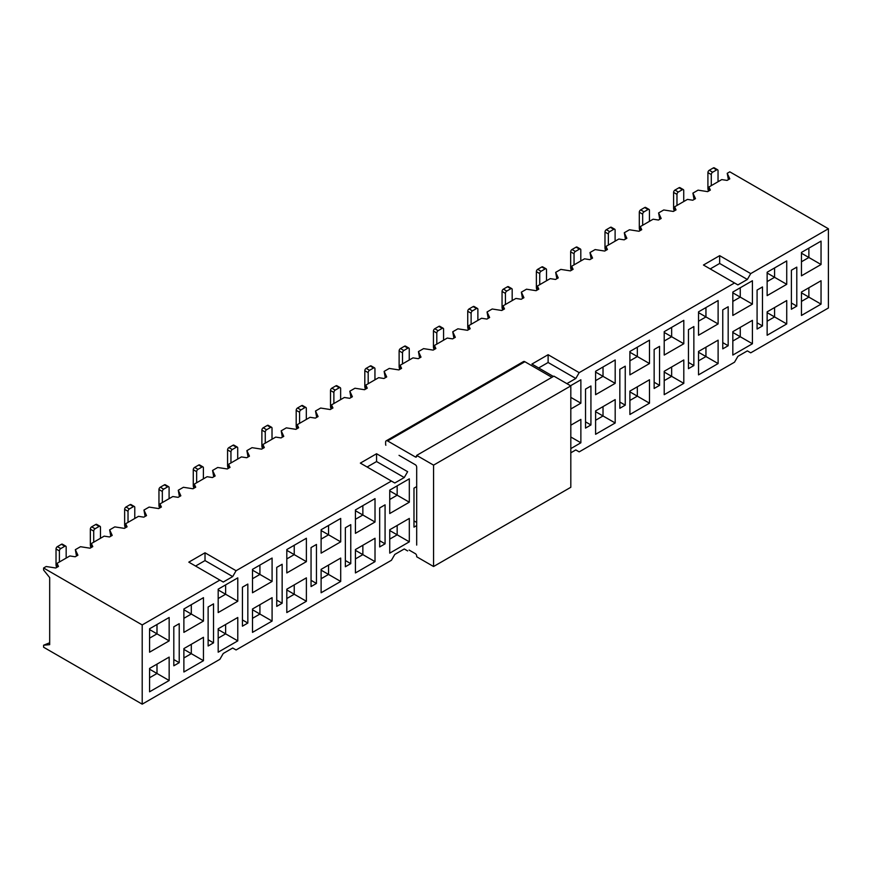 <?xml version="1.0" encoding="UTF-8"?>
<svg xmlns="http://www.w3.org/2000/svg" width="872" height="872" viewBox="0 0 872 872"><rect width="100%" height="100%" fill="white"/><g stroke="black" fill="none" stroke-linecap="round" stroke-linejoin="round"><path stroke-width="1.31" d="M683.735 201.541L683.735 190.467A1.908 1.101 120 0 0 683.332 189.595A1.908 1.101 120 0 0 682.384 189.693L678.329 192.025A1.908 1.101 120 0 0 676.977 194.369L673.598 192.418L673.598 208.016A5.733 3.314 -120 0 0 674.241 210.915M676.977 194.369L676.977 205.443M673.598 192.418A1.908 1.101 -60 0 1 674.95 190.074L678.329 192.025M682.384 189.693L679.005 187.742L674.95 190.074M679.005 187.742A1.908 1.101 -60 0 1 679.964 187.644L683.332 189.595M100.465 538.286L100.465 527.211A1.908 1.101 120 0 0 100.073 526.339A1.908 1.101 120 0 0 99.114 526.437L95.07 528.77A1.908 1.101 120 0 0 93.718 531.113L90.339 529.162L90.339 544.76A5.733 3.314 -120 0 0 90.982 547.66M93.718 531.113L93.718 542.188M90.339 529.162A1.908 1.101 -60 0 1 91.691 526.819L95.07 528.77M99.114 526.437L95.735 524.486L91.691 526.819M95.735 524.486A1.908 1.101 -60 0 1 96.694 524.388L100.073 526.339M409.251 360.005L409.251 348.931A1.908 1.101 120 0 0 408.859 348.059A1.908 1.101 120 0 0 407.9 348.157L403.856 350.5A1.908 1.101 120 0 0 402.504 352.833L399.125 350.882L399.125 366.48A5.733 3.314 -120 0 0 399.768 369.39M402.504 352.833L402.504 363.907M399.125 350.882A1.908 1.101 -60 0 1 400.477 348.549L403.856 350.5M407.9 348.157L404.532 346.206L400.477 348.549M404.532 346.206A1.908 1.101 -60 0 1 405.48 346.108L408.859 348.059M272.02 439.248L272.02 428.174A1.908 1.101 120 0 0 271.617 427.291A1.908 1.101 120 0 0 270.669 427.389L266.614 429.733A1.908 1.101 120 0 0 265.262 432.065L261.883 430.125L261.883 445.712A5.733 3.314 -120 0 0 262.526 448.622M265.262 432.065L265.262 443.14M261.883 430.125A1.908 1.101 -60 0 1 263.235 427.781L266.614 429.733M270.669 427.389L267.29 425.438L263.235 427.781M267.29 425.438A1.908 1.101 -60 0 1 268.238 425.351L271.617 427.291M718.038 181.736L718.038 170.661A1.908 1.101 120 0 0 717.645 169.789A1.908 1.101 120 0 0 716.686 169.876L712.642 172.22A1.908 1.101 120 0 0 711.29 174.564L707.911 172.612L707.911 188.21A5.733 3.314 -120 0 0 708.554 191.11M711.29 174.564L711.29 185.638M707.911 172.612A1.908 1.101 -60 0 1 709.263 170.269L712.642 172.22M716.686 169.876L713.318 167.925L709.263 170.269M713.318 167.925A1.908 1.101 -60 0 1 714.266 167.838L717.645 169.789M66.163 558.091L66.163 547.017A1.908 1.101 120 0 0 65.76 546.145A1.908 1.101 120 0 0 64.811 546.243L60.757 548.586A1.908 1.101 120 0 0 59.405 550.919L56.026 548.968L56.026 564.566A5.733 3.314 -120 0 0 56.669 567.476M59.405 550.919L59.405 561.993M56.026 548.968A1.908 1.101 -60 0 1 57.378 546.635L60.757 548.586M64.811 546.243L61.432 544.292L57.378 546.635M61.432 544.292A1.908 1.101 -60 0 1 62.381 544.193L65.76 546.145M134.779 518.48L134.779 507.406A1.908 1.101 120 0 0 134.386 506.534A1.908 1.101 120 0 0 133.427 506.621L129.372 508.965A1.908 1.101 120 0 0 128.02 511.308L124.642 509.357L124.642 524.955A5.733 3.314 -120 0 0 125.296 527.854M128.02 511.308L128.02 522.383M124.642 509.357A1.908 1.101 -60 0 1 125.993 507.014L129.372 508.965M133.427 506.621L130.048 504.67L125.993 507.014M130.048 504.67A1.908 1.101 -60 0 1 131.007 504.583L134.386 506.534M512.18 300.589L512.18 289.515A1.908 1.101 120 0 0 511.788 288.632A1.908 1.101 120 0 0 510.829 288.73L506.785 291.074A1.908 1.101 120 0 0 505.433 293.406L502.054 291.455L502.054 307.053A5.733 3.314 -120 0 0 502.697 309.963M505.433 293.406L505.433 304.481M502.054 291.455A1.908 1.101 -60 0 1 503.406 289.123L506.785 291.074M510.829 288.73L507.46 286.779L503.406 289.123M507.46 286.779A1.908 1.101 -60 0 1 508.409 286.681L511.788 288.632M203.394 478.859L203.394 467.784A1.908 1.101 120 0 0 203.002 466.912A1.908 1.101 120 0 0 202.042 467.011L197.999 469.343A1.908 1.101 120 0 0 196.647 471.687L193.268 469.736L193.268 485.333A5.733 3.314 -120 0 0 193.911 488.233M196.647 471.687L196.647 482.761M193.268 469.736A1.908 1.101 -60 0 1 194.62 467.392L197.999 469.343M202.042 467.011L198.674 465.059L194.62 467.392M198.674 465.059A1.908 1.101 -60 0 1 199.623 464.961L203.002 466.912M306.323 419.432L306.323 408.358A1.908 1.101 120 0 0 305.93 407.486A1.908 1.101 120 0 0 304.971 407.584L300.927 409.916A1.908 1.101 120 0 0 299.576 412.26L296.197 410.309L296.197 425.907A5.733 3.314 -120 0 0 296.84 428.817M299.576 412.26L299.576 423.334M296.197 410.309A1.908 1.101 -60 0 1 297.548 407.976L300.927 409.916M304.971 407.584L301.603 405.633L297.548 407.976M301.603 405.633A1.908 1.101 -60 0 1 302.551 405.535L305.93 407.486M615.109 241.163L615.109 230.088A1.908 1.101 120 0 0 614.716 229.205A1.908 1.101 120 0 0 613.757 229.303L609.713 231.647A1.908 1.101 120 0 0 608.362 233.979L604.983 232.039L604.983 247.637A5.733 3.314 -120 0 0 605.626 250.537M608.362 233.979L608.362 245.054M604.983 232.039A1.908 1.101 -60 0 1 606.334 229.696L609.713 231.647M613.757 229.303L610.389 227.352L606.334 229.696M610.389 227.352A1.908 1.101 -60 0 1 611.337 227.265L614.716 229.205M49.682 642.784L43.6 645.204L49.682 644.659L49.682 577.591L43.6 570.026L43.6 567.999L142.201 624.93L142.201 704.162L219.875 659.319L223.254 653.477L232.704 648.016L236.083 649.967L391.419 560.282L394.798 554.428L404.259 548.968L407.638 550.919M728.382 179.665L727.226 173.31L729.799 171.828L828.4 228.758L750.727 273.601L719.662 255.66L703.453 265.023L734.518 282.964L579.182 372.649L548.117 354.708L531.909 364.071L553.382 376.464M708.936 190.892L708.925 187L721.754 179.588L727.085 180.417L729.799 178.847L727.226 173.31M708.925 187L710.353 190.074L707.639 191.633L698.058 190.15L692.913 193.126L694.068 199.47M674.634 210.697L674.612 206.806L687.452 199.394L692.771 200.222L695.485 198.653L692.913 193.126M674.612 206.806L676.04 209.88L673.326 211.449L663.745 209.967L658.6 212.931L659.766 219.275M640.321 230.502L640.31 226.611L653.139 219.21L658.469 220.027L661.172 218.469L658.6 212.931M640.31 226.611L641.727 229.685L639.023 231.254L629.431 229.772L624.298 232.737L625.453 239.092M606.007 250.319L605.996 246.427L618.826 239.015L624.156 239.844L626.859 238.274L624.298 232.737M605.996 246.427L607.424 249.501L604.71 251.06L595.129 249.577L589.984 252.542L591.14 258.897M571.705 270.124L571.683 266.233L584.513 258.82L589.843 259.649L592.557 258.079L589.984 252.542M571.683 266.233L573.111 269.306L570.397 270.876L560.816 269.394L555.671 272.358L556.837 278.702M537.392 289.929L537.381 286.038L550.21 278.637L555.529 279.454L558.244 277.896L555.671 272.358M537.381 286.038L538.798 289.112L536.095 290.681L526.503 289.199L521.369 292.164L522.524 298.518M503.079 309.734L503.068 305.854L515.897 298.442L521.227 299.26L523.93 297.701L521.369 292.164M503.068 305.854L504.496 308.928L501.782 310.487L492.19 309.004L487.056 311.969L488.211 318.324M468.776 329.551L468.755 325.659L481.584 318.247L486.914 319.076L489.628 317.506L487.056 311.969M468.755 325.659L470.182 328.733L467.468 330.303L457.887 328.809L452.742 331.785L453.909 338.129M434.463 349.356L434.441 345.465L447.282 338.053L452.601 338.881L455.315 337.311L452.742 331.785M434.441 345.465L435.869 348.538L433.166 350.108L423.574 348.626L418.44 351.59L419.596 357.945M400.15 369.161L400.139 365.27L412.968 357.869L418.298 358.686L421.002 357.128L418.44 351.59M400.139 365.27L401.567 368.355L398.853 369.913L389.261 368.431L384.127 371.396L385.282 377.75M365.848 388.977L365.826 385.086L378.655 377.674L383.985 378.503L386.699 376.933L384.127 371.396M365.826 385.086L367.254 388.16L364.54 389.719L354.959 388.236L349.814 391.201L350.98 397.556M331.534 408.783L331.513 404.891L344.353 397.479L349.672 398.308L352.386 396.738L349.814 391.201M331.513 404.891L332.94 407.965L330.237 409.535L320.645 408.052L315.511 411.017L316.667 417.361M297.221 428.588L297.21 424.697L310.04 417.296L315.37 418.113L318.073 416.554L315.511 411.017M297.21 424.697L298.638 427.771L295.924 429.34L286.332 427.858L281.198 430.823L282.354 437.177M262.919 448.393L262.897 444.513L275.726 437.101L281.057 437.918L283.771 436.36L281.198 430.823M262.897 444.513L264.325 447.587L261.611 449.145L252.03 447.663L246.885 450.628L248.051 456.983M228.606 468.21L228.584 464.318L241.424 456.906L246.743 457.735L249.457 456.165L246.885 450.628M228.584 464.318L230.012 467.392L227.309 468.962L217.717 467.479L212.583 470.444L213.738 476.788M194.293 488.015L194.282 484.124L207.111 476.712L212.441 477.54L215.144 475.981L212.583 470.444M194.282 484.124L195.71 487.197L192.995 488.767L183.403 487.285L178.27 490.249L179.425 496.604M159.99 507.82L159.968 503.929L172.798 496.528L178.128 497.345L180.842 495.787L178.27 490.249M159.968 503.929L161.396 507.014L158.682 508.572L149.101 507.09L143.956 510.055L145.123 516.409M125.677 527.636L125.655 523.745L138.495 516.333L143.815 517.161L146.529 515.592L143.956 510.055M125.655 523.745L127.083 526.819L124.38 528.378L114.788 526.895L109.654 529.871L110.809 536.215M91.364 547.442L91.353 543.55L104.182 536.138L109.512 536.967L112.216 535.397L109.654 529.871M91.353 543.55L92.781 546.624L90.067 548.194L80.475 546.711L75.341 549.676L76.496 556.02M57.051 567.247L57.04 563.356L69.869 555.955L75.199 556.772L77.913 555.213L75.341 549.676M57.04 563.356L58.468 566.429L55.754 567.999L46.172 566.517L43.6 567.999M43.6 645.204L43.6 647.231L142.201 704.162M195.557 566.048L205.018 560.587L205.018 552.793L188.81 562.146L219.875 580.087L142.201 624.93M205.018 552.793L236.083 570.724L391.419 481.05L394.798 482.99L404.259 477.54L407.638 471.687L376.562 453.745L360.354 463.108L391.419 481.05M570.811 452.819L575.803 449.93L579.182 451.881L734.518 362.196L737.897 356.343L747.359 350.882L750.727 352.833L828.4 307.99L828.4 228.758M734.518 282.964L737.897 284.904L747.359 279.454L750.727 273.601M566.887 383.636L575.803 378.492L579.182 372.649M219.875 580.087L223.254 582.038L232.704 576.577L236.083 570.724M796.79 306.127L796.79 267.126L791.384 270.244L791.384 309.244L796.79 306.127L791.384 302.998M762.477 325.932L762.477 286.942L757.081 290.06L757.081 329.049L762.477 325.932L757.081 322.814M728.174 345.737L728.174 306.748L722.768 309.865L722.768 348.855L728.174 345.737L722.768 342.62M693.861 365.553L693.861 326.553L688.455 329.671L688.455 368.671L693.861 365.553L688.455 362.425M659.548 385.359L659.548 346.358L654.153 349.487L654.153 388.476L659.548 385.359L654.153 382.241M625.246 405.164L625.246 366.175L619.839 369.292L619.839 408.281L625.246 405.164L619.839 402.047M590.933 424.969L590.933 385.98L585.526 389.097L585.526 428.098L590.933 424.969L585.526 421.852M416.685 486.587L413.982 488.146L413.982 527.135L416.685 525.576M385.075 543.823L385.075 504.834L379.669 507.951L379.669 546.94L385.075 543.823L379.669 540.705M350.762 563.628L350.762 524.639L345.367 527.756L345.367 566.756L350.762 563.628L345.367 560.511M316.46 583.444L316.46 544.444L311.053 547.572L311.053 586.562L316.46 583.444L311.053 580.327M282.147 603.25L282.147 564.26L276.74 567.378L276.74 606.367L282.147 603.25L276.74 600.132M247.833 623.055L247.833 584.066L242.438 587.183L242.438 626.183L247.833 623.055L242.438 619.938M213.531 642.871L213.531 603.871L208.125 606.988L208.125 645.989L213.531 642.871L208.125 639.743M179.218 662.676L179.218 623.687L173.811 626.804L173.811 665.794L179.218 662.676L173.811 659.559M801.455 275.825L801.455 252.433L821.043 241.119L821.043 264.521L801.455 275.825M821.043 304.132L801.455 315.446L801.455 292.044L821.043 280.74L821.043 304.132L808.878 297.112L808.878 287.76M767.142 295.63L767.142 272.238L786.729 260.924L786.729 284.327L767.142 295.63M786.729 323.948L767.142 335.251L767.142 311.849L786.729 300.546L786.729 323.948L774.576 316.928L774.576 307.565M732.829 315.446L732.829 292.044L752.416 280.74L752.416 304.132L732.829 315.446M752.416 343.753L732.829 355.057L732.829 331.665L752.416 320.351L752.416 343.753L740.263 336.734L740.263 327.371M698.527 335.251L698.527 311.849L718.114 300.546L718.114 323.937L698.527 335.251M718.114 363.559L698.527 374.873L698.527 351.471L718.114 340.167L718.114 363.559L705.949 356.539L705.949 347.187M664.213 355.057L664.213 331.665L683.801 320.351L683.801 343.753L664.213 355.057M683.801 383.364L664.213 394.678L664.213 371.276L683.801 359.973L683.801 383.364L671.647 376.344L671.647 366.992M629.9 374.862L629.9 351.471L649.487 340.167L649.487 363.559L629.9 374.862M649.487 403.18L629.9 414.483L629.9 391.092L649.487 379.778L649.487 403.18L637.334 396.161L637.334 386.797M595.598 394.678L595.598 371.276L615.185 359.973L615.185 383.364L595.598 394.678M615.185 422.985L595.598 434.289L595.598 410.897L615.185 399.594L615.185 422.985L603.021 415.966L603.021 406.603M570.539 385.751L580.872 379.778L580.872 403.18L570.811 408.99M570.811 425.209L580.872 419.399L580.872 442.791L570.811 448.6M389.74 513.532L389.74 490.129L409.317 478.826L409.317 502.218L389.74 513.532M409.317 541.839L389.74 553.142L389.74 529.751L409.317 518.437L409.317 541.839L397.163 534.819L397.163 525.456M355.427 533.337L355.427 509.935L375.015 498.631L375.015 522.023L355.427 533.337M375.015 561.644L355.427 572.948L355.427 549.556L375.015 538.253L375.015 561.644L362.861 554.625L362.861 545.273M321.114 553.142L321.114 529.751L340.701 518.437L340.701 541.839L321.114 553.142M340.701 581.45L321.114 592.764L321.114 569.362L340.701 558.058L340.701 581.45L328.548 574.43L328.548 565.078M286.812 572.948L286.812 549.556L306.388 538.253L306.388 561.644L286.812 572.948M306.388 601.266L286.812 612.569L286.812 589.178L306.388 577.864L306.388 601.266L294.235 594.246L294.235 584.883M252.499 592.764L252.499 569.362L272.086 558.058L272.086 581.45L252.499 592.764M272.086 621.071L252.499 632.374L252.499 608.983L272.086 597.669L272.086 621.071L259.921 614.052L259.921 604.688M218.185 612.569L218.185 589.178L237.773 577.864L237.773 601.266L218.185 612.569M237.773 640.876L218.185 652.191L218.185 628.788L237.773 617.485L237.773 640.876L225.619 633.857L225.619 624.505M183.883 632.374L183.883 608.983L203.459 597.669L203.459 621.071L183.883 632.374M203.459 660.693L183.883 671.996L183.883 648.594L203.459 637.29L203.459 660.693L191.306 653.673L191.306 644.31M149.57 652.191L149.57 628.788L169.157 617.485L169.157 640.876L149.57 652.191M169.157 680.498L149.57 691.801L149.57 668.41L169.157 657.096L169.157 680.498L156.993 673.478L156.993 664.115M149.57 669.184L156.993 673.478L149.57 677.762M149.57 629.573L156.993 633.857L156.993 624.505M149.57 638.151L156.993 633.857L169.157 640.876M183.883 649.378L191.306 653.673L183.883 657.957M183.883 609.757L191.306 614.052L191.306 604.688M183.883 618.335L191.306 614.052L203.459 621.071M218.185 629.573L225.619 633.857L218.185 638.151M218.185 589.952L225.619 594.246L225.619 584.883M218.185 598.53L225.619 594.246L237.773 601.266M252.499 609.757L259.921 614.052L252.499 618.335M252.499 570.146L259.921 574.43L259.921 565.078M252.499 578.725L259.921 574.43L272.086 581.45M286.812 589.952L294.235 594.246L286.812 598.53M286.812 550.341L294.235 554.625L294.235 545.262M286.812 558.919L294.235 554.625L306.388 561.644M321.114 570.146L328.548 574.43L321.114 578.725M321.114 530.525L328.548 534.819L328.548 525.456M321.114 539.103L328.548 534.819L340.701 541.839M355.427 550.341L362.861 554.625L355.427 558.919M355.427 510.72L362.861 515.003L362.861 505.651M355.427 519.298L362.861 515.003L375.015 522.023M389.74 530.525L397.163 534.819L389.74 539.103M389.74 490.914L397.163 495.198L397.163 485.846M389.74 499.493L397.163 495.198L409.317 502.218M595.598 411.682L603.021 415.966L595.598 420.26M595.598 372.061L603.021 376.344L603.021 366.992M595.598 380.639L603.021 376.344L615.185 383.364M629.9 391.866L637.334 396.161L629.9 400.444M629.9 352.255L637.334 356.539L637.334 347.187M629.9 360.834L637.334 356.539L649.487 363.559M664.213 372.061L671.647 376.344L664.213 380.639M664.213 332.439L671.647 336.734L671.647 327.371M664.213 341.017L671.647 336.734L683.801 343.753M698.527 352.255L705.949 356.539L698.527 360.834M698.527 312.634L705.949 316.928L705.949 307.565M698.527 321.212L705.949 316.928L718.114 323.937M732.829 332.439L740.263 336.734L732.829 341.017M732.829 292.829L740.263 297.112L740.263 287.76M732.829 301.407L740.263 297.112L752.416 304.132M767.142 312.634L774.576 316.928L767.142 321.212M767.142 273.012L774.576 277.307L774.576 267.944M767.142 281.591L774.576 277.307L786.729 284.327M801.455 292.829L808.878 297.112L801.455 301.407M801.455 253.207L808.878 257.502L808.878 248.139M801.455 261.785L808.878 257.502L821.043 264.521M570.811 397.37L580.872 403.18M580.872 442.791L570.811 436.981M413.982 520.9L416.685 522.459M205.018 560.587L232.704 576.577M367.112 467.011L376.562 461.55L376.562 453.745M376.562 461.55L404.259 477.54M538.656 367.962L548.117 362.501L548.117 354.708M548.117 362.501L575.803 378.492M710.211 268.925L719.662 263.464L719.662 255.66M719.662 263.464L747.359 279.454M416.685 467.087L416.685 545.076M409.121 550.068L415.334 553.655A1.908 1.101 60 0 1 416.685 555.987L416.685 556.772L433.569 566.517L570.811 487.285L570.811 385.904L433.569 465.136L433.569 566.517M570.811 385.904L553.927 376.148L416.685 455.391L416.685 456.165A1.908 1.101 60 0 1 416.293 457.037A1.908 1.101 60 0 1 415.334 456.95L416.685 456.165M416.685 455.391L433.569 465.136M387.648 440.96A2.867 1.657 -120 0 0 386.209 440.818L523.451 361.586A2.867 1.657 60 0 1 524.879 361.727L387.648 440.96L415.334 456.95M386.209 440.818A2.867 1.657 -120 0 0 385.62 442.126L385.62 444.24A1.908 1.101 -120 0 0 385.849 445.254M399.038 455.337L415.334 464.743A1.908 1.101 60 0 1 416.598 466.509M524.879 361.727L551.9 377.325M237.707 459.053L237.707 447.979A1.908 1.101 120 0 0 237.315 447.107A1.908 1.101 120 0 0 236.356 447.194L232.301 449.538A1.908 1.101 120 0 0 230.949 451.881L227.57 449.93L227.57 465.528A5.733 3.314 -120 0 0 228.224 468.428M230.949 451.881L230.949 462.956M227.57 449.93A1.908 1.101 -60 0 1 228.922 447.587L232.301 449.538M236.356 447.194L232.977 445.254L228.922 447.587M232.977 445.254A1.908 1.101 -60 0 1 233.936 445.156L237.315 447.107M443.565 340.2L443.565 329.125A1.908 1.101 120 0 0 443.172 328.253A1.908 1.101 120 0 0 442.213 328.352L438.158 330.684A1.908 1.101 120 0 0 436.807 333.028L433.439 331.077L433.439 346.675A5.733 3.314 -120 0 0 434.082 349.574M436.807 333.028L436.807 344.102M433.439 331.077A1.908 1.101 -60 0 1 434.779 328.733L438.158 330.684M442.213 328.352L438.834 326.401L434.779 328.733M438.834 326.401A1.908 1.101 -60 0 1 439.793 326.302L443.172 328.253M546.493 280.773L546.493 269.699A1.908 1.101 120 0 0 546.101 268.827A1.908 1.101 120 0 0 545.142 268.925L541.087 271.257A1.908 1.101 120 0 0 539.735 273.601L536.367 271.65L536.367 287.248A5.733 3.314 -120 0 0 537.01 290.147M539.735 273.601L539.735 284.675M536.367 271.65A1.908 1.101 -60 0 1 537.708 269.317L541.087 271.257M545.142 268.925L541.763 266.974L537.708 269.317M541.763 266.974A1.908 1.101 -60 0 1 542.722 266.876L546.101 268.827M340.636 399.627L340.636 388.552A1.908 1.101 120 0 0 340.243 387.68A1.908 1.101 120 0 0 339.284 387.778L335.23 390.111A1.908 1.101 120 0 0 333.878 392.455L330.51 390.503L330.51 406.101A5.733 3.314 -120 0 0 331.153 409.001M333.878 392.455L333.878 403.529M330.51 390.503A1.908 1.101 -60 0 1 331.851 388.16L335.23 390.111M339.284 387.778L335.905 385.827L331.851 388.16M335.905 385.827A1.908 1.101 -60 0 1 336.865 385.729L340.243 387.68M649.422 221.346L649.422 210.272A1.908 1.101 120 0 0 649.03 209.4A1.908 1.101 120 0 0 648.07 209.498L644.016 211.841A1.908 1.101 120 0 0 642.664 214.174L639.296 212.223L639.296 227.821A5.733 3.314 -120 0 0 639.939 230.731M642.664 214.174L642.664 225.249M639.296 212.223A1.908 1.101 -60 0 1 640.648 209.89L644.016 211.841M648.07 209.498L644.691 207.547L640.648 209.89M644.691 207.547A1.908 1.101 -60 0 1 645.651 207.449L649.03 209.4M169.092 498.675L169.092 487.601A1.908 1.101 120 0 0 168.688 486.718A1.908 1.101 120 0 0 167.74 486.816L163.685 489.159A1.908 1.101 120 0 0 162.334 491.492L158.955 489.541L158.955 505.139A5.733 3.314 -120 0 0 159.598 508.049M162.334 491.492L162.334 502.566M158.955 489.541A1.908 1.101 -60 0 1 160.306 487.208L163.685 489.159M167.74 486.816L164.361 484.865L160.306 487.208M164.361 484.865A1.908 1.101 -60 0 1 165.309 484.767L168.688 486.718M477.878 320.395L477.878 309.32A1.908 1.101 120 0 0 477.475 308.448A1.908 1.101 120 0 0 476.526 308.535L472.471 310.879A1.908 1.101 120 0 0 471.12 313.222L467.741 311.271L467.741 326.869A5.733 3.314 -120 0 0 468.384 329.769M471.12 313.222L471.12 324.297M467.741 311.271A1.908 1.101 -60 0 1 469.092 308.928L472.471 310.879M476.526 308.535L473.147 306.584L469.092 308.928M473.147 306.584A1.908 1.101 -60 0 1 474.106 306.497L477.475 308.448M580.807 260.968L580.807 249.893A1.908 1.101 120 0 0 580.403 249.021A1.908 1.101 120 0 0 579.455 249.109L575.4 251.452A1.908 1.101 120 0 0 574.048 253.796L570.669 251.845L570.669 267.442A5.733 3.314 -120 0 0 571.313 270.342M574.048 253.796L574.048 264.87M570.669 251.845A1.908 1.101 -60 0 1 572.021 249.501L575.4 251.452M579.455 249.109L576.076 247.168L572.021 249.501M576.076 247.168A1.908 1.101 -60 0 1 577.035 247.07L580.403 249.021M374.949 379.821L374.949 368.747A1.908 1.101 120 0 0 374.546 367.875A1.908 1.101 120 0 0 373.598 367.962L369.543 370.306A1.908 1.101 120 0 0 368.191 372.649L364.812 370.698L364.812 386.296A5.733 3.314 -120 0 0 365.455 389.195M368.191 372.649L368.191 383.713M364.812 370.698A1.908 1.101 -60 0 1 366.164 368.355L369.543 370.306M373.598 367.962L370.219 366.011L366.164 368.355M370.219 366.011A1.908 1.101 -60 0 1 371.178 365.924L374.546 367.875"/></g></svg>
